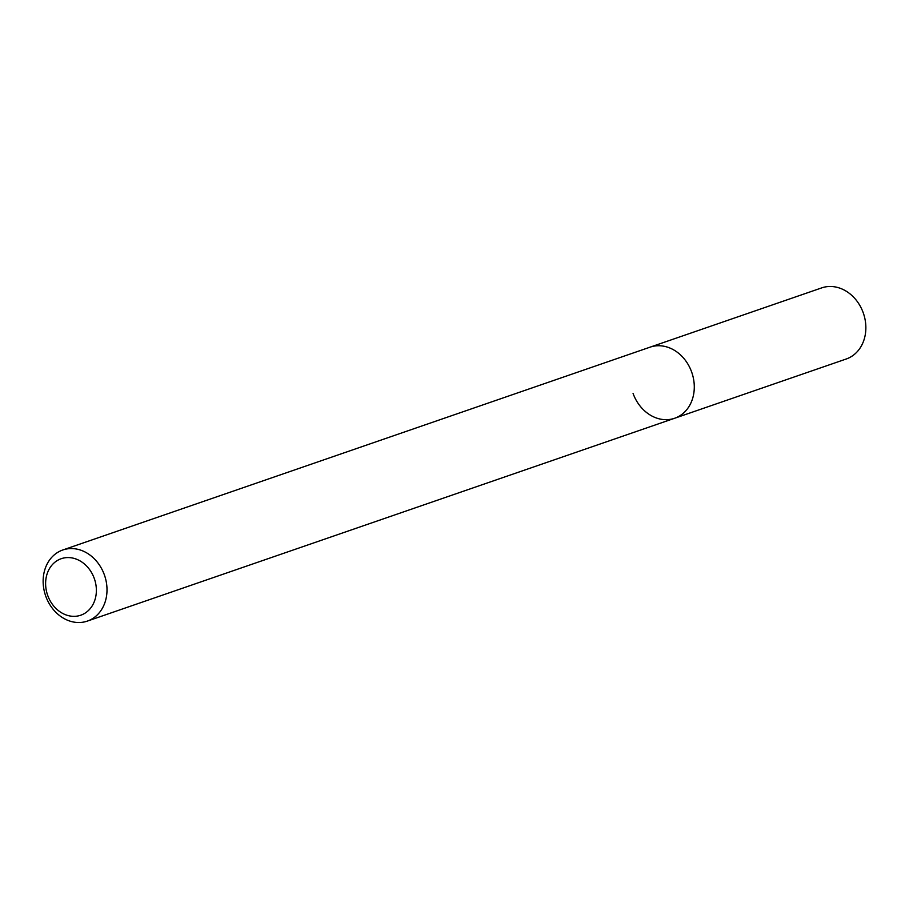 <?xml version="1.0" encoding="UTF-8"?>
<svg xmlns="http://www.w3.org/2000/svg" width="909" height="909" viewBox="0 0 909 909"><rect width="100%" height="100%" fill="white"/><g stroke="black" fill="none" stroke-linecap="round" stroke-linejoin="round"><path stroke-width="1.36" d="M94.263 578.419A29.895 24.793 70.9 0 1 81.117 615.086A29.895 24.793 70.9 0 1 47.722 595.486A29.895 24.793 70.9 0 1 60.869 558.83A29.895 24.793 70.9 0 1 94.263 578.419M104.353 574.806A37.61 31.19 70.9 0 1 87.355 621.097A37.61 31.19 70.9 0 1 45.791 596.281A37.61 31.19 70.9 0 1 62.789 549.99A37.61 31.19 70.9 0 1 104.353 574.806M62.789 549.99L650.071 347.158A37.61 31.19 70.9 0 1 691.635 371.974A37.61 31.19 70.9 0 1 674.626 418.265A37.61 31.19 70.9 0 1 633.073 393.449M691.635 371.974A37.61 31.19 70.9 0 1 674.626 418.265L846.211 359.01A37.61 31.19 70.9 0 0 863.209 312.719A37.61 31.19 70.9 0 0 821.645 287.903L650.071 347.158A37.61 31.19 70.9 0 1 691.635 371.974M87.355 621.097L674.626 418.265"/></g></svg>
